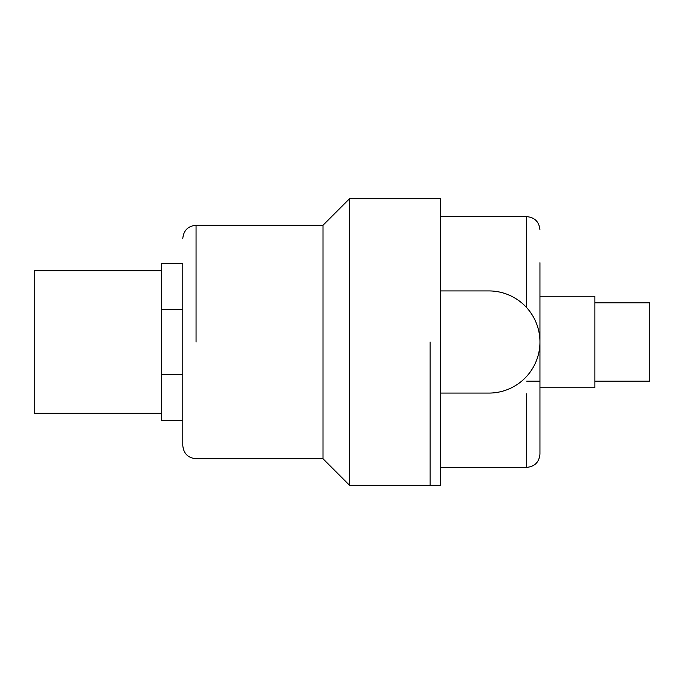 <?xml version="1.0" encoding="UTF-8"?>
<svg xmlns="http://www.w3.org/2000/svg" width="684" height="684" viewBox="0 0 684 684"><rect width="100%" height="100%" fill="white"/><g stroke="black" fill="none" stroke-linecap="round" stroke-linejoin="round"><path stroke-width="1.03" d="M161.569 413.316L34.2 413.316L34.2 270.684L161.569 270.684M182.79 374.49L182.79 420.446L161.569 420.446L161.569 374.49L182.79 374.49L182.79 309.51L161.569 309.51L161.569 263.554L182.79 263.554L182.79 309.51M161.569 374.49L161.569 309.51M182.79 342L182.79 445.481C183.577 453.543 188.006 457.964 196.06 458.75L323.002 458.75L323.002 225.25L349.533 198.711L349.533 485.289L323.002 458.75M430.091 342L430.091 485.289L430.091 342M539.95 262.724L539.95 421.276L539.95 262.724M526.68 393.762L526.68 467.377C534.743 466.591 539.163 462.17 539.95 454.108L539.95 342M349.533 198.711L440.282 198.711L440.282 485.289L349.533 485.289M594.875 302.858L649.8 302.858L649.8 381.142L594.875 381.142M440.282 393.078L488.872 393.078A51.078 51.078 0 0 0 539.95 342A51.078 51.078 0 0 0 488.872 290.922L440.282 290.922M539.95 296.257L594.875 296.257L594.875 387.743L539.95 387.743M196.06 342L196.06 225.25L196.06 342M526.68 307.655L526.68 216.623C534.743 217.409 539.163 221.83 539.95 229.892M323.002 225.25L196.06 225.25C188.006 226.036 183.577 230.457 182.79 238.519M526.68 216.623L440.282 216.623M526.68 467.377L440.282 467.377M526.68 381.142L539.95 381.142"/></g></svg>
